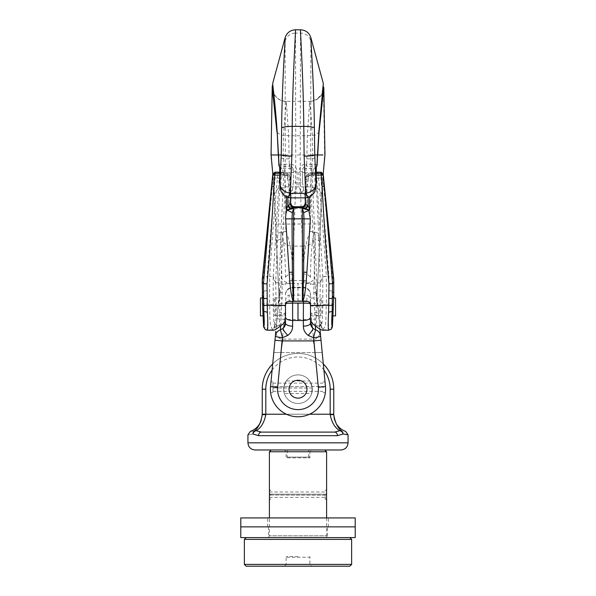 <?xml version="1.0" encoding="UTF-8"?>
<svg xmlns="http://www.w3.org/2000/svg" width="596" height="596" viewBox="0 0 596 596"><rect width="100%" height="100%" fill="white"/><g stroke="black" fill="none" stroke-linecap="round" stroke-linejoin="round"><path stroke-width="0.45" stroke-dasharray="2.98 2.23" d="M328.225 517.924L267.604 517.924L328.225 517.924M328.225 526.864L267.604 526.864L328.225 526.864M241.112 526.864L355.216 526.864L241.112 526.864M355.216 517.924L240.784 517.924M326.608 494.166L269.392 494.166L326.608 494.345L326.608 490.59M325.178 495.239L269.392 495.015L325.178 495.239L325.178 499.15L325.178 494.121M326.608 498.77L326.608 495.194M269.392 494.166L269.392 490.59M269.392 498.77L269.392 495.194M270.822 494.121L270.822 495.239M326.608 494.345L326.608 495.015M269.392 494.345L269.392 495.015M298 537.354L327.502 537.354L298 537.354M298 526.864L268.498 526.864L298 526.864M355.216 537.592L240.784 537.592M298 537.592L349.852 537.592L298 537.592M298 556.552L286.117 556.552L298 556.552M244.36 564.412L351.64 564.412M326.608 517.924L326.608 535.804L269.392 535.804L326.608 535.804A1.788 1.788 0 0 0 327.502 537.354L327.502 526.864M326.608 451.768L269.392 451.768M326.258 494.68C326.638 500.446 326.638 500.446 326.258 494.68C326.638 488.914 326.638 488.914 326.258 494.68M269.742 494.68C269.362 488.914 269.362 488.914 269.742 494.68C269.362 500.446 269.362 500.446 269.742 494.68M351.64 539.38L244.36 539.38M349.852 566.2L246.148 566.2M298 566.2L311.671 566.2L298 566.2M340.912 449.98L255.088 449.98M254.209 431.102C258.269 427.98 260.944 422.504 262.24 414.682L265.816 414.607C264.259 422.497 261.048 427.861 256.183 430.707A3.576 3.204 -147.3 0 0 254.209 431.102C249.039 431.511 249.039 431.511 254.209 431.102A3.576 3.204 -100.7 0 0 252.965 434.007C246.282 435.095 246.282 435.095 252.965 434.007L258.537 435.676A3.576 2.816 90 0 1 261.353 432.1L334.647 432.1A3.576 2.816 -90 0 1 337.463 435.676L258.537 435.676M348.064 434.812L343.035 434.007L337.463 435.676M341.791 431.102A3.576 3.204 -79.3 0 1 343.035 434.007A3.576 3.01 49.2 0 0 339.817 430.707A3.576 3.204 147.3 0 1 341.791 431.102C337.731 427.988 335.056 422.519 333.76 414.682L330.184 414.607L330.184 389.188A32.184 32.184 0 0 0 298 357.004A32.184 32.184 0 0 0 265.816 389.188L265.816 414.607M334.647 432.1L339.817 430.707C334.952 427.876 331.741 422.504 330.184 414.607M261.353 432.1L256.183 430.707A3.576 3.01 -49.2 0 0 252.965 434.007M262.24 414.615L262.24 389.188A35.76 35.76 0 0 1 298 353.428A35.76 35.76 0 0 1 333.76 389.188L333.76 414.682M323.293 363.91A35.76 35.76 0 0 0 272.707 363.91M272.968 387.914L312.259 388.026C311.738 395.334 311.708 395.073 312.17 387.236C309.369 379.414 309.324 379.153 312.043 386.454L309.711 380.978L286.289 380.978L283.957 386.454C287.861 377.7 285.082 380.755 283.696 389.188C284.426 394.82 284.426 394.82 283.696 389.188C284.426 394.82 284.426 394.82 283.696 389.188A14.304 14.304 0 0 1 302.217 375.517A14.304 14.304 0 0 1 309.823 397.241A14.304 14.304 0 0 1 283.696 389.188A14.304 14.304 0 0 0 309.823 397.241A14.304 14.304 0 0 0 302.217 375.517A14.304 14.304 0 0 0 283.696 389.188A14.304 14.304 0 0 1 302.217 375.517A14.304 14.304 0 0 1 309.823 397.241A14.304 14.304 0 0 1 283.696 389.188L283.756 387.914L272.968 387.914L272.968 392.6L272.968 381.872L272.968 386.566L323.032 386.566L272.968 386.566M286.825 557.26L309.175 557.26L286.825 557.26L286.117 556.552L286.117 564.412L284.329 566.2M272.968 386.722L272.968 387.75M283.741 388.026L312.259 388.026L311.641 393.494L284.359 393.494M323.032 386.722L323.032 387.75M323.032 386.566L323.032 387.914M312.058 386.566L312.244 387.914M325.52 387.236L325.468 386.558C325.461 394.098 325.476 394.328 325.52 387.236C325.476 394.328 325.461 394.098 325.468 386.558L320.223 331.838L322.205 352.534L315.016 352.534C312.483 335.25 312.483 335.25 315.016 352.534C312.483 335.25 312.483 335.25 315.016 352.534L322.205 352.534L315.016 352.534L322.205 352.534L320.171 331.294C321.102 331.979 318.041 340.227 313.049 339.124L282.951 339.124C278.421 339.854 275.024 333.455 275.829 331.294L270.532 386.558L275.777 331.83L273.795 352.534L275.777 331.83L273.795 352.534L280.984 352.534C283.525 335.243 283.525 335.243 280.984 352.534C283.525 335.243 283.525 335.243 280.984 352.534L273.795 352.534L270.48 387.236C270.524 394.328 270.539 394.098 270.532 386.558L270.986 381.872L270.532 386.558A27.587 27.587 0 0 0 298 416.775A27.587 27.587 0 0 0 325.468 386.558L321.028 340.227M283.696 389.188A14.304 14.304 0 0 0 305.152 401.577A14.304 14.304 0 0 0 305.152 376.799A14.304 14.304 0 0 0 283.696 389.188A14.304 14.304 0 0 1 302.217 375.517A14.304 14.304 0 0 1 309.823 397.241A14.304 14.304 0 0 1 283.696 389.188A14.304 14.304 0 0 0 309.823 397.241A14.304 14.304 0 0 0 302.217 375.517A14.304 14.304 0 0 0 283.696 389.188M283.756 387.914L283.942 386.566M317.102 164.734L306.724 164.012L306.724 166.232C311.782 166.455 314.062 167.126 313.563 168.228L312.595 172.766L312.669 175.112C313.459 175.149 314.211 176.349 314.919 178.718A3.576 0.745 178.3 0 1 316.305 179.165M303.364 301.382L303.364 274.004C303.535 255.565 305.83 241.298 310.24 231.203L310.464 186.831L312.781 154.96L312.274 134.435L311.134 117.054C310.218 104.896 309.22 102.318 309.697 101.32L307.327 135.739L306.724 164.012L306.046 164.012C301.71 164.496 299.326 167.148 298.894 171.976L298.894 182.912C298.939 186.585 299.751 189.662 301.338 192.135A3.576 1.088 146.3 0 0 303.692 190.295L306.046 192.076L306.486 195.421L307.074 195.317L306.046 192.076L306.046 172.766L312.595 172.766A3.576 0.745 178.3 0 1 316.171 173.399M316.223 175.112L312.304 175.112L312.304 173.347L316.171 173.347M306.269 192.046L308.937 175.827A0.782 0.76 0 0 1 309.406 175.425L312.304 175.112M287.883 197.462A8.94 1.378 106 0 1 287.548 196.248L284.992 195.041C283.391 193.722 282.191 191.763 281.379 189.17L280.91 187.181L281.081 178.718A3.576 0.745 1.7 0 0 279.695 179.165M280.895 187.174L279.71 181.996M281.379 189.17L279.919 185.885M310.516 323.032L310.516 294.573A7.152 7.048 180 0 0 303.364 287.525L292.636 287.779L292.636 274.004C292.465 255.565 290.17 241.298 285.76 231.203L285.536 186.831L283.219 154.96C283.011 126.33 286.892 100.62 286.303 101.32L288.673 135.739L289.276 164.012L289.954 164.012C294.29 164.496 296.674 167.148 297.106 171.976L297.106 182.912C297.061 186.585 296.249 189.662 294.662 192.135L290.788 195.451L288.926 195.317L287.548 196.248M281.081 178.718C281.789 176.349 282.541 175.149 283.331 175.112L286.594 175.425A0.782 0.76 0 0 1 287.063 175.827L289.731 192.046L290.371 192.106L290.788 197.872M289.731 192.046L288.926 195.317M278.898 164.734L289.276 164.012L289.276 166.232C284.217 166.455 281.938 167.126 282.437 168.228L289.954 168.519L289.954 192.076L289.514 195.421M260.452 315.88L260.452 298M262.814 315.701L262.24 299.676M275.59 308.81L274.972 315.88C273.996 316.312 273.653 297.568 274.644 298C275.121 298.544 275.426 301.524 275.575 306.94L275.59 308.81M285.484 317.303L285.484 323.032M335.548 315.88L335.548 298M332.389 326.846L333.186 315.701M333.186 314.204L333.76 279.837M333.76 299.676L333.7 279.271L332.479 277.013L322.838 178.219L322.734 174.196L323.218 174.099M321.974 305.07C321.9 311.417 321.579 315.023 321.028 315.88C320.574 315.336 320.372 312.356 320.425 306.94C320.574 301.524 320.879 298.544 321.356 298L321.974 305.07M310.516 294.573L310.516 317.303M289.06 389.188A8.94 8.94 0 0 0 302.47 396.929A8.94 8.94 0 0 0 302.47 381.447A8.94 8.94 0 0 0 289.06 389.188M315.336 325.893L313.816 292.278L315.068 234.72C315.254 233.461 314.39 230.525 313.958 233.051L310.24 231.203L317.646 232.976L319.717 241.291L317.109 294.975L319.963 329.148L317.616 304.616L318.972 318.771L311.85 319.456L284.15 319.456L277.028 318.771L278.384 304.616L276.037 329.148L278.384 304.616C278.719 303.893 281.252 303.476 285.983 303.357L277.654 387.236A20.435 20.435 0 0 0 298 409.623A20.435 20.435 0 0 0 318.346 387.236L315.016 352.534L280.984 352.534L277.654 387.236L280.984 352.534L315.016 352.534L318.346 387.236A20.435 20.435 0 0 1 298 409.623A20.435 20.435 0 0 1 277.654 387.236L270.532 386.558A27.587 27.587 0 0 0 298 416.775A27.587 27.587 0 0 0 325.468 386.558L322.205 352.534M314.539 312.371C316.983 312.639 318.316 313.258 318.532 314.219L317.616 304.616C317.109 303.871 314.576 303.453 310.017 303.357L318.346 387.236L325.468 386.558A27.587 27.587 0 0 1 298 416.775A27.587 27.587 0 0 1 270.532 386.558C270.539 394.098 270.524 394.328 270.48 387.236M325.468 386.558A27.587 27.587 0 0 1 298 416.775A27.587 27.587 0 0 1 270.532 386.558A27.587 27.587 0 0 0 298 416.775A27.587 27.587 0 0 0 325.468 386.558L318.346 387.236L325.468 386.558M323.33 83.485L324.634 154.96L321.467 195.242L319.612 242.55L321.721 193.991L323.181 173.868M323.01 154.96L310.68 154.96L310.881 37.712C309.153 32.825 305.703 30.187 300.526 29.8L300.242 155.027C300.339 189.215 301.181 219.581 302.761 246.126L293.239 246.126L291.846 283.383L298 283.383L298 303.357L310.009 303.357M315.068 285.35L313.444 239.994C311.879 215.342 310.956 186.995 310.68 154.96M313.816 292.278C316.022 292.971 317.117 293.865 317.109 294.968L315.068 285.365C314.703 284.277 311.06 283.621 304.146 283.383L298 283.383M285.156 40.93A10.728 10.542 178.8 0 1 295.519 33.1L295.758 155.027C295.661 189.215 294.819 219.581 293.239 246.126A10.728 6.37 -177.4 0 1 282.556 239.994C284.121 215.342 285.044 186.995 285.32 154.96L285.119 37.712C286.847 32.825 290.297 30.187 295.474 29.8L295.519 33.1L300.481 33.1A10.728 10.542 1.2 0 1 310.844 40.93M290.371 192.106L292.308 190.295A3.576 1.088 33.7 0 0 294.662 192.135L301.338 192.135L305.212 195.451L305.212 197.872M272.379 89.549C272.149 89.206 273.609 94.347 274.667 95.204C277.55 99.152 281.431 101.193 286.303 101.32L309.697 101.32L316.67 99.48L322.227 93.714M276.984 132.342L280.642 135.069L288.673 135.739L307.327 135.739L315.358 135.069L318.987 132.342M314.919 178.718L315.105 187.174L314.621 189.17L316.081 185.885M315.105 187.174L316.29 181.996M308.117 197.462A8.94 1.378 74 0 0 308.452 196.248L307.074 195.317M305.629 192.106L305.212 195.451L306.486 195.421M314.621 189.17C313.079 193.298 311.417 195.555 309.644 195.95L308.452 196.248M316.565 166.634A3.576 3.464 -146.5 0 1 316.357 166.992A3.576 3.464 -146.5 0 0 316.357 166.992A3.576 3.464 -146.5 0 1 313.369 168.519L306.046 168.519A3.576 3.502 180 0 0 302.47 172.02L302.47 181.631L302.47 172.02A3.576 0.745 180 0 0 306.046 172.766L306.046 166.232L306.724 166.232M303.692 190.295L302.47 181.631A3.576 1.281 180 0 1 298.894 182.912M298.894 171.976A3.576 1.281 180 0 0 302.47 170.694C302.686 167.983 303.878 166.5 306.046 166.232L306.046 164.012M316.588 166.552L316.543 166.709A3.576 3.464 33.5 0 1 313.563 168.228M298 303.357L285.991 303.357M313.958 233.051C311.745 243.712 310.605 258.776 310.516 278.25A7.152 4.247 -0 0 0 303.364 274.004M312.945 328.403A7.152 7.152 0 0 1 311.864 327.211M310.516 312.185A7.152 2.816 0 0 0 314.658 314.74A7.152 2.526 -5.5 0 1 318.763 316.61M319.612 242.527C319.747 241.082 318.242 239.957 315.098 239.152M286.303 101.32C278.019 102.214 269.63 91.248 272.67 83.485C272.603 82.188 271.232 119.103 271.366 154.96L274.532 195.242L278.891 294.968L280.932 285.365M271.366 154.96L285.32 154.96M281.133 277.08C282.02 280.791 285.588 282.899 291.846 283.383C285.208 283.584 281.573 284.247 280.932 285.35L282.556 239.994M280.664 325.893L282.184 292.278L280.932 234.72C280.746 233.461 281.61 230.525 282.042 233.051L285.76 231.203L278.354 232.976L276.388 242.557M282.184 292.278C279.978 292.971 278.883 293.865 278.891 294.968L277.468 314.219C277.684 313.258 279.017 312.639 281.461 312.371M283.219 154.938L278.28 154.967M297.106 171.976A3.576 1.281 0 0 1 293.53 170.694C293.314 167.983 292.122 166.5 289.954 166.232L289.954 168.519A3.576 3.502 0 0 1 293.53 172.02L293.53 181.631L293.53 172.02A3.576 0.745 0 0 1 289.954 172.766L283.405 172.766A3.576 0.745 1.7 0 0 279.829 173.399M292.308 190.295L293.53 181.631A3.576 1.281 0 0 0 297.106 182.912M279.435 166.634A3.576 3.464 -33.5 0 0 279.643 166.992A3.576 3.464 -33.5 0 1 279.643 166.992A3.576 3.464 -33.5 0 0 282.631 168.519L283.331 175.112L279.777 175.112M279.412 166.552L279.457 166.709A3.576 3.464 146.5 0 0 282.437 168.228M282.042 233.051C284.255 243.712 285.395 258.776 285.484 278.25A7.152 4.247 180 0 1 292.636 274.004M283.055 328.403A7.152 7.152 0 0 0 284.136 327.211M285.484 312.185A7.152 2.816 180 0 1 281.342 314.74A7.152 2.526 -174.5 0 0 277.237 316.61M280.902 239.152C277.773 239.95 276.261 241.075 276.38 242.512L278.891 294.968M287.063 175.827L287.808 175.82A1.788 1.438 -74.2 0 0 287.242 174.293L286.594 175.425M290.848 197.872L290.848 179.761C290.751 177.042 289.552 175.217 287.242 174.293L283.696 173.347L279.829 173.347M287.808 178.8L287.808 175.82C289.544 176.401 290.446 177.712 290.513 179.769L290.848 203.102L289.06 202.975C289.388 206.253 291.176 208.049 294.424 208.376L301.576 208.376C304.824 208.049 306.612 206.253 306.94 202.975L306.94 179.567C307.245 176.341 309.004 174.539 312.192 174.166L316.126 174.233L316.804 178.472L322.779 276.812A3.576 3.479 -157.6 0 1 322.779 277.021L322.779 304.884C322.712 313.876 322.28 321.08 321.482 326.504L320.67 325.744L321.333 322.22C320.208 324.306 319.702 318.972 319.806 306.21L320.328 282.966L322.779 277.021L326.347 276.127C324.209 243.399 321.616 210.701 318.584 178.025L317.906 172.371L316.156 172.184M333.246 305.755L332.434 303.774L328.873 302.962L328.783 304.198C328.195 315.254 328.202 323.323 328.821 328.418L328.769 330.191M332.389 325.312L332.389 325.371C332.046 327.219 330.855 328.24 328.821 328.418M279.092 325.707L284.434 321.751L285.484 319.612L285.484 305.971L279.762 305.971C279.897 315.649 279.673 322.227 279.092 325.707L276.574 325.878L275.069 323.986L274.667 322.22C275.792 324.306 276.298 318.972 276.194 306.21L275.672 282.966L280.232 174.144A1.788 1.781 75.7 0 0 278.451 172.281L279.844 172.184M289.06 202.975L289.06 179.567C288.755 176.341 286.996 174.539 283.808 174.166L279.874 174.233L279.196 178.472L273.221 276.812L269.653 276.127L273.221 277.021L273.221 304.884C273.288 313.921 273.728 321.125 274.518 326.504L275.337 325.751L276.961 326.094L273.825 328.143L272.99 329.439C269.116 327.085 270.048 315.165 269.653 304.198L267.217 304.198C267.805 315.254 267.798 323.323 267.179 328.418L267.231 330.191M262.754 305.755L263.566 303.774L263.521 291.206L262.24 293.955L262.24 298.179L262.24 279.837M263.611 326.846L262.814 314.204M263.611 325.312L263.611 325.371C263.954 327.219 265.145 328.24 267.179 328.418M279.911 172.184L283.845 172.542C288.099 173.041 290.438 175.425 290.848 179.694C290.438 175.433 288.099 173.034 283.845 172.505L281.372 224.096L318.175 223.91L315.768 174.144A1.788 1.781 104.3 0 1 317.549 172.281M305.152 197.872L305.152 179.694C305.562 175.433 307.901 173.034 312.155 172.505L316.767 282.728L316.238 305.971C316.103 315.649 316.327 322.227 316.908 325.707L311.566 321.751L310.516 319.612L310.516 302.194C310.3 297.881 309.108 295.504 306.94 295.072L289.06 295.072L289.06 300.861L306.94 300.861L306.94 301.382M285.484 305.971L285.484 302.194C285.7 297.881 286.892 295.504 289.06 295.072M321.11 172.184L320.7 172.371L320.916 178.025L328.918 276.492L328.873 302.962M316.908 325.707L319.031 326.101L322.175 328.143L323.01 329.439L322.481 330.191M323.01 329.439C325.707 325.781 325.289 327.524 325.9 320.074L326.347 304.198L328.783 304.198A3.576 0.745 4.1 0 1 332.337 305.13L332.479 291.206L333.76 293.955M318.853 326.28L320.648 325.759M310.516 305.033L310.516 302.194M310.516 319.612L310.516 320.655M316.767 282.728L320.328 282.966M322.779 304.884L326.347 304.198L326.347 276.127L322.779 276.812L320.313 282.854M321.982 328.344L321.333 326.75L321.333 322.22L320.931 323.986L319.039 326.094L320.931 323.986M310.516 304.042C310.3 302.112 309.108 301.047 306.94 300.861L306.94 295.072M316.089 172.184L312.155 172.542C307.901 173.041 305.562 175.425 305.152 179.694L305.152 203.482M308.937 175.827L308.192 175.82C306.456 176.401 305.554 177.712 305.487 179.769L305.152 179.761C305.249 177.042 306.448 175.217 308.758 174.293L312.304 173.347L312.297 172.505L312.267 174.166M308.192 178.8L308.192 175.82A1.788 1.438 -105.8 0 1 308.758 174.293L309.406 175.425M306.94 202.975L305.152 203.102M306.94 179.567L305.152 179.694M314.651 173.95L315.768 172.192L312.155 172.542M316.126 174.233A1.788 1.781 104.3 0 1 317.906 172.371L320.7 172.371L322.734 174.196M316.804 178.472A1.788 0.372 176.4 0 1 318.584 178.025L322.838 178.219M321.482 326.504L322.175 328.143M328.821 330.169L330.72 329.625M328.918 290.52L332.479 291.206L332.479 277.013L328.918 276.492M274.89 172.184L275.3 172.371L275.084 178.025L267.082 276.492L267.217 304.198A3.576 0.745 175.9 0 0 263.663 305.13L263.566 303.774L267.127 302.962M272.99 329.446L273.519 330.191M273.221 304.884L269.653 304.198L269.653 276.127C271.791 243.399 274.384 210.701 277.416 178.025L278.451 172.281M262.24 293.955L262.3 279.271L263.521 277.013L273.162 178.219L273.266 174.196L272.782 174.099M267.082 290.52L263.521 291.206L263.521 277.013L267.082 276.492M277.147 326.28L275.069 323.986M285.484 305.033L285.484 302.194M285.484 319.612L285.484 320.655M275.687 282.854L279.233 282.728L281.372 224.096L277.825 223.91M285.484 304.042C285.7 302.112 286.892 301.047 289.06 300.861L289.06 301.382M290.848 203.102L290.848 203.482M274.018 328.344L274.667 326.75L274.667 322.22L275.322 325.759M289.06 179.567L290.848 179.694M283.733 174.166L283.845 172.542M281.349 173.95L280.232 172.192L283.703 172.505L283.696 175.112M279.874 174.233A1.788 1.781 75.7 0 0 278.094 172.371L275.3 172.371L273.266 174.196M279.196 178.472A1.788 0.372 3.6 0 0 277.416 178.025L273.162 178.219M274.518 326.504L273.825 328.143M267.179 330.169L265.28 329.625M308.728 449.98L287.272 449.98L308.728 449.98L308.728 457.132L287.272 457.132L308.728 457.132M286.825 457.132L309.175 457.132L286.825 457.132L286.117 457.84L309.883 457.84L286.117 457.84L286.117 451.768L309.883 451.768L286.117 451.768L284.329 449.98L311.671 449.98L284.329 449.98M247.936 442.828L348.064 442.828M272.119 370.064A32.184 32.184 0 0 1 323.881 370.064M309.6 414.22L286.4 414.22M265.816 389.188L262.24 389.188A35.76 35.76 0 0 1 298 353.428A35.76 35.76 0 0 1 333.76 389.188L330.184 389.188M262.24 414.22L333.76 414.22M277.654 387.236A20.435 20.435 0 0 0 298 409.623A20.435 20.435 0 0 0 318.346 387.236M276.343 242.267L274.279 193.991L277.609 188.984L285.536 186.831L310.464 186.831L318.398 188.992L321.698 193.991L321.467 195.242M306.754 158.879C313.995 158.886 317.608 157.582 317.594 154.96M300.242 154.96L295.758 154.96M313.444 239.994A10.728 6.37 -2.6 0 1 302.761 246.126L304.154 283.383C310.441 282.914 314.017 280.813 314.867 277.08M292.636 301.382L292.636 287.525A7.152 7.048 -0 0 0 285.484 294.573M310.516 284.769A7.152 4.247 -0 0 0 303.364 280.522L292.636 280.522A7.152 4.247 180 0 0 285.484 284.769M312.781 154.96L317.72 154.96M310.68 155.027L300.242 155.027M317.78 307.141L317.109 294.968M272.819 173.868L274.532 195.242M289.246 158.879C282.02 158.886 278.406 157.582 278.406 154.967M285.32 155.027L295.758 155.027M289.954 164.012L289.954 166.232L289.276 166.232M309.644 195.95L309.644 196.874M308.192 197.44L308.192 196.173M332.389 325.371C331.756 321.155 331.741 314.405 332.337 305.13M275.68 282.757L273.221 276.812A3.576 3.479 157.6 0 0 273.221 277.021L275.672 282.966M263.611 325.371C264.244 321.155 264.259 314.405 263.663 305.13M279.233 282.728L279.762 305.971L276.194 306.21M310.516 305.971L319.806 306.21M294.424 208.376L294.424 206.76M301.576 208.376L301.576 206.76M323.01 329.826L328.798 329.826A3.576 3.524 179.1 0 0 332.367 326.548M320.32 282.757L318.175 223.91M311.566 322.823L311.566 321.751M305.487 179.769L305.487 197.872M272.99 329.826L267.202 329.826A3.576 3.524 0.9 0 1 263.633 326.548M286.356 195.95L286.356 196.874M284.434 322.823L284.434 321.751M287.808 197.44L287.808 196.173M290.513 179.769L290.513 197.872M328.396 526.864L328.396 517.924M267.604 526.864L267.604 517.924M326.556 490.575L325.178 490.21L326.608 490.21M326.556 498.785L325.178 499.15L326.608 499.15M269.444 498.785L270.822 499.15L269.392 499.15M269.444 490.575L270.822 490.21L269.392 490.21M269.392 497.362L326.608 497.362M269.392 491.998L326.608 491.998M268.498 526.864L268.498 537.354L269.392 535.804L269.392 517.924M309.175 557.26L309.883 556.552L309.883 564.412L311.671 566.2M323.032 383.124L272.968 383.124M323.032 391.348L272.968 391.348M323.032 392.6L325.379 392.6M323.032 381.872L325.014 381.872M274.972 315.88L285.484 315.88M274.644 298L285.484 298M310.516 315.88L321.028 315.88M310.516 298L321.356 298M270.621 392.6L272.968 392.6M270.986 381.872L272.968 381.872M317.623 304.698L315.575 291.064L317.817 307.462M317.728 305.733L317.638 304.943M318.495 313.816L317.914 307.797M285.484 294.424C285.909 290.081 288.293 287.697 292.636 287.272L303.364 287.272C307.707 287.697 310.091 290.081 310.516 294.424M285.484 294.931C285.909 290.587 288.293 288.203 292.636 287.779L303.364 287.779C307.707 288.203 310.091 290.587 310.516 294.931M323.814 87.612L323.77 86.703C324.321 87.388 323.665 89.974 321.803 94.444C318.666 98.258 316.737 100.054 316.014 99.83M323.621 89.549L322.883 92.268C322.294 94.168 320.834 96.157 318.502 98.236C315.91 100.262 312.975 101.29 309.697 101.32L309.697 101.32M319.657 242.274L317.117 294.871M278.183 307.462L280.425 291.064L278.377 304.675M278.362 304.943L278.272 305.733M278.094 307.774L277.505 313.816M279.986 99.83C279.263 100.054 277.334 98.266 274.197 94.444C272.335 89.974 271.679 87.388 272.23 86.703L272.223 86.822M278.883 294.871L278.22 307.111M320.976 323.866C320.939 324.559 320.231 325.356 318.838 326.25M277.162 326.25L275.024 323.866M287.272 449.98L287.272 457.132M309.175 457.132L309.883 457.84L309.883 451.768L311.671 449.98"/><path stroke-width="0.89" d="M240.784 526.864L355.216 526.864L355.216 517.924L240.784 517.924L240.784 526.864L355.216 526.864L355.216 537.592L240.784 537.592L240.784 526.864M326.556 490.575L326.556 498.785M269.444 490.575L269.444 498.785M269.392 490.21L269.392 451.768L326.608 451.768L326.608 490.21M326.258 494.68C326.638 500.446 326.638 500.446 326.258 494.68C326.638 488.914 326.638 488.914 326.258 494.68M269.742 494.68C269.362 488.914 269.362 488.914 269.742 494.68C269.362 500.446 269.362 500.446 269.742 494.68M246.148 537.592L244.36 539.38L351.64 539.38L349.852 537.592M244.36 564.412L246.148 566.2L349.852 566.2L351.64 564.412L244.36 564.412L244.36 539.38M348.064 442.828L247.936 442.828C248.361 447.171 250.745 449.555 255.088 449.98L340.912 449.98C345.255 449.555 347.639 447.171 348.064 442.828L348.064 434.812L343.035 434.007L337.463 435.676A3.576 2.816 -90 0 0 334.647 432.1L261.353 432.1A3.576 2.816 90 0 0 258.537 435.676L337.463 435.676M252.965 434.007A3.576 3.01 -49.2 0 1 256.183 430.707A3.576 3.204 -147.3 0 0 254.209 431.102A3.576 3.204 79.3 0 0 252.965 434.007C246.282 435.095 246.282 435.095 252.965 434.007L258.537 435.676M341.791 431.102C337.731 427.988 335.056 422.519 333.76 414.682L330.184 414.607C331.741 422.504 334.952 427.876 339.817 430.707A3.576 3.204 147.3 0 1 341.791 431.102C346.961 431.511 346.961 431.511 341.791 431.102C346.961 431.511 346.961 431.511 341.791 431.102A3.576 3.204 100.7 0 1 343.035 434.007A3.576 3.01 49.2 0 0 339.817 430.707L334.647 432.1L261.353 432.1L256.183 430.707C261.048 427.861 264.259 422.497 265.816 414.607L265.816 389.188A32.184 32.184 0 0 1 272.119 370.064M333.76 414.689L333.76 389.188A35.76 35.76 0 0 0 323.293 363.91M254.209 431.102C249.039 431.511 249.039 431.511 254.209 431.102C258.269 427.98 260.944 422.504 262.24 414.682L262.24 414.712M272.707 363.91A35.76 35.76 0 0 0 262.24 389.188L262.24 414.682L265.816 414.607M261.353 432.1L334.647 432.1M316.305 179.165A3.576 0.745 178.3 0 1 316.349 179.269L316.171 173.399A3.576 0.745 178.3 0 1 316.141 173.503C316.074 169.175 316.327 166.344 316.916 165.025L318.853 131.522L323.33 83.485L310.881 37.712C310.449 35.626 313.928 83.038 314.39 127.998L314.77 154.96L317.594 154.96L317.102 164.734A3.576 3.464 33.5 0 1 316.543 166.709M316.334 181.34L316.349 179.269A3.576 0.745 178.3 0 1 316.312 179.374L316.141 173.503M279.71 181.996L279.859 173.503C279.926 169.175 279.673 166.344 279.084 165.025L277.147 131.522C275.382 104.889 272.558 83.433 272.67 83.485L285.119 37.712C285.551 35.626 282.072 83.038 281.61 127.998L281.23 154.96L279.971 184.656L279.688 179.374A3.576 0.745 1.7 0 1 279.651 179.269L279.829 173.399A3.576 0.745 1.7 0 0 279.859 173.503M279.695 179.165A3.576 0.745 1.7 0 0 279.651 179.269L279.666 181.34M279.919 185.885L279.971 184.656C280.865 189.26 284.322 192.135 290.341 193.283A8.94 1.378 106 0 1 287.883 197.462L287.883 197.462C280.679 194.631 280.299 188.977 279.911 185.885L279.911 185.885M287.883 197.462L290.788 197.872L290.788 193.35L290.341 193.283L291.861 156.197L292.211 126.382C292.658 77.659 295.914 27.55 295.474 29.8L295.474 29.8C290.245 30.113 286.795 32.75 285.119 37.712L272.67 83.485M262.24 298L260.452 298L260.452 315.88L262.829 315.88M262.694 306.94L262.24 281.327L271.709 186.406L263.462 283.703L263.812 311.403C264.438 321.564 264.371 326.727 263.611 326.899L262.694 306.94M333.76 298L335.548 298L335.548 315.88L333.171 315.88M333.76 295.452L332.389 326.899L331.421 329.052L328.754 330.191C328.076 329.484 328.031 323.486 328.627 312.215L328.977 283.86C326.019 251.46 323.747 219 322.153 186.481L324.291 186.406L332.538 283.703L332.337 298.492L333.76 295.452L333.76 281.327L324.291 186.406M289.06 389.188A8.94 8.94 0 0 1 302.47 381.447A8.94 8.94 0 0 1 302.47 396.929A8.94 8.94 0 0 1 289.06 389.188M275.829 331.294L274.972 340.227L282.094 340.912L282.497 337.716L287.779 335.406C291.042 332.948 292.658 329.864 292.636 326.146L292.606 303.066C288.285 303.118 285.909 303.394 285.484 303.9M284.136 327.211A7.152 7.152 0 0 0 285.484 323.032L285.484 317.303C285.909 319.233 288.293 320.29 292.636 320.484L303.364 320.484C307.707 320.29 310.091 319.233 310.516 317.303L310.516 323.032L312.945 328.403L315.582 329.871A7.152 7.152 -5.5 0 1 320.626 336.032L319.963 329.148L321.028 340.227L313.906 340.912L313.503 337.716L308.221 335.406C304.958 332.948 303.342 329.864 303.364 326.146L303.394 303.066M274.972 340.227L270.532 386.558A27.587 27.587 0 0 0 298 416.775A27.587 27.587 0 0 0 325.468 386.558L320.626 336.032A7.152 0.998 174.5 0 1 313.503 337.716L315.582 329.871L315.336 325.893M317.72 154.96L323.01 154.96M303.364 301.382L303.364 303.066L292.621 303.066L292.636 301.382M290.788 197.872L305.212 197.872L305.212 193.35L305.659 193.283L304.139 156.197L303.789 126.382C303.342 77.659 300.086 27.55 300.526 29.8L295.474 29.8M322.227 93.714L323.33 83.485L310.881 37.712C309.205 32.75 305.755 30.113 300.526 29.8M318.987 132.342L318.853 131.522M316.29 181.996L316.081 185.885M304.146 156.197C309.972 156.048 313.511 155.638 314.77 154.96L316.029 184.656C315.135 189.26 311.678 192.135 305.659 193.283A8.94 1.378 74 0 0 308.117 197.462L305.212 197.872M316.565 166.634A3.576 3.464 -146.5 0 0 316.916 165.025M311.864 327.211A7.152 7.152 0 0 1 310.516 323.032A7.152 3.114 180 0 1 303.364 326.146M312.945 328.403A7.152 1.095 131.3 0 1 308.221 335.406M292.636 326.146A7.152 3.114 -0 0 1 285.484 323.032L283.055 328.403L280.418 329.871A7.152 7.152 -174.5 0 0 275.374 336.032A7.152 0.998 5.5 0 0 282.497 337.716L280.418 329.871L280.664 325.893M279.457 166.709A3.576 3.464 146.5 0 1 278.898 164.734L278.406 154.96L281.238 154.96C282.489 155.638 286.028 156.048 291.854 156.197M278.28 154.967L271.366 154.99M278.317 155.556L277.147 131.522M279.435 166.634A3.576 3.464 -33.5 0 1 279.084 165.025M283.055 328.403A7.152 1.095 48.7 0 0 287.779 335.406M328.754 330.191L322.481 330.191C320.931 330.08 317.288 327.629 311.566 322.823L310.516 320.655L310.516 305.033C310.3 302.82 309.108 301.606 306.94 301.382L302.522 301.382M306.858 272.342C305.763 289.015 304.362 298.693 302.656 301.382L302.448 301.233C302.88 300.295 303.267 290.595 303.617 272.149L304.005 218.762L303.677 212.683L302.381 208.414L308.795 210.045L310.36 218.903L306.858 272.342L303.617 272.149M305.279 208.578A3.576 2.503 135.4 0 0 308.192 205.672L309.644 210.045L302.381 207.579A3.576 2.987 109 0 0 305.42 204.063L308.192 205.672L308.192 197.44M333.291 308.795L332.188 311.403C331.562 321.564 331.629 326.727 332.389 326.899M316.156 172.184L321.08 172.184L323.218 174.099L333.76 279.837L333.76 281.327L332.538 283.703L328.977 283.86M262.709 308.795L263.812 311.395L267.373 312.215L267.023 283.86C269.981 251.46 272.253 219 273.847 186.481L271.709 186.406M279.844 172.184L274.92 172.184L272.782 174.099L262.24 279.837L262.24 281.327L263.462 283.703L267.023 283.86M293.426 207.631L293.619 207.579A3.576 2.987 71 0 1 290.58 204.063L287.808 205.672L286.356 210.045L293.426 207.631A3.576 2.861 71.8 0 1 290.513 204.13L290.513 197.872M293.478 301.278L302.522 301.278M263.611 326.899L265.28 329.625L267.246 330.191L273.519 330.191C275.069 330.08 278.712 327.629 284.434 322.823L285.484 320.655L285.484 305.033C285.7 302.82 286.892 301.606 289.06 301.382L293.478 301.382M321.08 172.184L321.222 175.097L323.218 175.179L324.358 186.965M305.42 204.063L305.152 197.872M322.153 186.481L321.058 173.347L323.218 175.179L323.218 174.099M309.644 196.874L309.644 210.045L303.677 212.683M293.619 301.278L293.619 218.829L302.381 218.829L302.381 208.414L304.69 208.414A3.576 2.704 124.1 0 0 307.603 205.18M302.574 207.631A3.576 2.861 108.2 0 0 305.487 204.13L305.487 197.872M305.152 203.482A3.576 3.494 0 0 1 301.576 206.976L294.424 206.76C292.256 206.536 291.064 205.322 290.848 203.102C291.057 205.277 292.249 206.484 294.424 206.723L301.576 206.723C303.751 206.484 304.943 205.277 305.152 203.102C304.936 205.322 303.744 206.536 301.576 206.76M328.627 312.215L332.188 311.403L332.337 298.492L328.776 298.462M316.223 175.112L321.222 175.097M274.92 172.184L274.778 175.097L272.782 175.179L271.642 186.965M286.356 196.874L286.356 210.045L287.205 210.045C286.132 211.804 285.611 214.754 285.64 218.903L289.142 272.342C290.215 288.851 291.615 298.529 293.344 301.382L293.567 301.226C293.038 298.752 292.643 289.06 292.383 272.149L291.995 218.762L292.323 212.683L293.619 208.414L287.205 210.045L292.323 212.683M267.246 330.191C267.924 329.484 267.969 323.486 267.373 312.215M290.58 204.063L290.848 197.872M273.847 186.481L274.942 173.347L272.782 175.179L272.782 174.099M290.721 208.578A3.576 2.503 44.6 0 1 287.808 205.672L287.808 197.44M285.64 218.903L293.619 218.829L293.619 208.414L291.31 208.414A3.576 2.704 55.9 0 1 288.397 205.18M290.848 203.482A3.576 3.494 180 0 0 294.424 206.976L294.424 206.76M279.777 175.112L274.778 175.097M333.76 414.22L330.184 414.22L330.184 414.607M333.76 389.188L330.184 389.188L330.184 414.22L309.6 414.22M262.24 389.188L265.816 389.188M323.881 370.064A32.184 32.184 0 0 1 330.184 389.188M262.24 414.22L286.4 414.22M270.532 386.558L277.654 387.236L282.094 340.912L313.906 340.912L318.346 387.236A20.435 20.435 0 0 1 298 409.623A20.435 20.435 0 0 1 277.654 387.236M325.468 386.558L318.346 387.236M298 320.484L298 303.066M305.212 193.35L290.788 193.35M314.39 127.998A10.728 2.041 -0.6 0 0 303.789 126.382L292.211 126.382A10.728 2.041 -179.4 0 0 281.61 127.998M303.379 303.066C307.715 303.118 310.091 303.394 310.516 303.9M310.516 305.398L332.218 305.428M267.224 298.462L263.663 298.492L262.24 295.452M294.424 206.976L293.619 207.579L302.381 207.579L301.576 206.976M302.381 301.278L302.381 218.829L310.36 218.903M316.171 173.347L321.058 173.347M279.829 173.347L274.942 173.347M285.484 305.398L263.782 305.428M292.383 272.149L289.142 272.342M326.608 517.924L326.608 499.15M269.392 517.924L269.392 499.15M351.64 564.412L351.64 539.38M271.18 449.98L269.392 451.768M324.82 449.98L326.608 451.768M262.24 414.615L260.944 421.238C258.873 426.162 255.334 429.567 250.32 431.437L247.936 434.812L247.936 442.828M333.76 414.585L334.326 419.048L336.204 423.607C338.446 427.332 341.605 429.94 345.68 431.437L348.064 434.812M279.68 181.482L279.911 185.788M322.205 352.534L321.028 340.227L322.205 352.534M323.181 173.868L324.962 154.96L323.814 87.612M317.683 155.549L319.016 132.342L323.621 89.571M316.32 181.482L316.089 185.788M316.089 185.885L315.649 188.768C314.792 189.17 316.863 193.037 308.117 197.462M316.349 166.999L316.171 173.399M316.573 166.656L317.228 164.66M272.23 86.703L271.038 154.982L272.819 173.868M276.984 132.342L272.379 89.571M279.651 166.999L279.829 173.399M279.427 166.656L278.772 164.66"/></g></svg>
